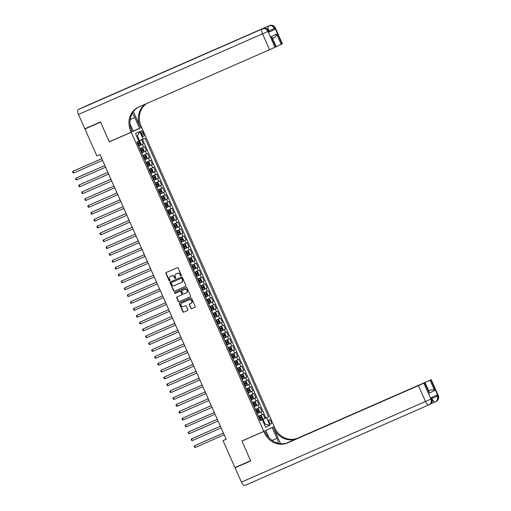 <?xml version="1.0" encoding="UTF-8"?>
<svg xmlns="http://www.w3.org/2000/svg" width="511" height="511" viewBox="0 0 511 511"><rect width="100%" height="100%" fill="white"/><g stroke="black" fill="none" stroke-linecap="round" stroke-linejoin="round"><path stroke-width="0.77" d="M181.15 275.889A0.517 0.473 -115.1 0 0 181.367 275.231L178.198 268.071A0.735 0.671 -115.1 0 0 177.285 267.668L166.222 272.516A0.735 0.671 -115.1 0 0 165.909 273.455L169.077 280.609A0.517 0.473 -115.1 0 0 169.729 280.89A0.517 0.473 -115.1 0 0 169.939 280.232L169.531 279.306A2.357 2.146 -115.1 0 1 170.54 276.291L171.46 275.889A2.357 2.146 -115.1 0 1 174.385 277.186L174.794 278.112A0.517 0.473 -115.1 0 0 175.656 277.735L175.241 276.809A2.357 2.146 -115.1 0 1 176.257 273.787L177.176 273.385A2.357 2.146 -115.1 0 1 180.096 274.682L180.511 275.608A0.517 0.473 -115.1 0 0 181.15 275.889M271.047 421.371A2.402 0.99 66.3 0 0 269.182 419.588A2.402 0.99 66.3 0 0 269.246 422.207A2.402 0.99 66.3 0 0 271.111 423.989A2.402 0.99 66.3 0 0 271.047 421.371M190.833 308.254A0.735 0.671 -115.1 0 0 191.746 308.657L194.844 307.303A0.735 0.671 -115.1 0 0 195.164 306.357L191.644 298.411A0.735 0.671 -115.1 0 0 190.731 298.009L179.668 302.851A0.735 0.671 -115.1 0 0 179.355 303.796L182.874 311.742A0.735 0.671 -115.1 0 0 183.788 312.144L187.537 310.503A0.735 0.671 -115.1 0 0 187.85 309.564L186.343 306.159A0.735 0.671 -115.1 0 0 185.429 305.757L183.57 306.568A1.967 1.795 -115.1 0 1 181.942 302.985A1.967 1.795 -115.1 0 1 181.973 302.966L189.255 299.778A1.967 1.795 -115.1 0 1 190.89 303.362A1.967 1.795 -115.1 0 1 190.852 303.381L189.638 303.911A0.735 0.671 -115.1 0 0 189.326 304.856L191.114 308.127A0.735 0.671 -115.1 0 0 192.027 308.529L194.934 307.252M241.882 440.987L250.62 460.711L234.971 467.571L223.039 440.642L226.169 439.268L99.996 154.552L96.866 155.919L84.935 128.996L100.584 122.135L109.322 141.86L131.238 132.266L263.791 431.393L241.882 440.987M185.563 286.358A0.735 0.671 -115.1 0 0 185.883 285.413L182.363 277.467A0.735 0.671 -115.1 0 0 181.45 277.064L170.387 281.906A0.735 0.671 -115.1 0 0 170.074 282.851L173.593 290.797A0.735 0.671 -115.1 0 0 174.507 291.2L185.595 286.345M187 287.942L190.52 295.888A0.735 0.671 -115.1 0 1 190.22 296.821A0.735 0.671 -115.1 0 0 190.22 296.821L179.144 301.675A0.735 0.671 -115.1 0 1 178.23 301.266L176.723 297.868A0.735 0.671 -115.1 0 1 177.03 296.929A0.735 0.671 -115.1 0 0 177.03 296.929L181.526 294.962A0.735 0.671 -115.1 0 0 181.846 294.017L180.843 291.762A0.735 0.671 -115.1 0 0 179.929 291.359L175.26 293.403A0.517 0.473 -115.1 0 1 174.832 292.464A0.517 0.473 -115.1 0 1 174.845 292.458L186.087 287.533A0.735 0.671 -115.1 0 1 187 287.942M260.246 420.406L264.954 418.343L263.127 414.223L262.105 414.702L260.891 411.962L257.225 413.597M257.205 413.546L261.913 411.483L260.086 407.363L259.064 407.842L257.851 405.102L254.191 406.737M254.165 406.686L258.873 404.623L257.046 400.503L256.024 400.982L254.81 398.241L251.15 399.877M251.125 399.819L255.832 397.756L254.012 393.642L252.983 394.122L251.77 391.375L248.11 393.016M248.084 392.959L252.792 390.896L250.971 386.782L249.943 387.261L248.729 384.515L245.069 386.156M245.044 386.099L249.751 384.036L247.931 379.922L246.902 380.401L245.689 377.655L242.029 379.296M242.003 379.239L246.711 377.175L244.89 373.062L243.862 373.541L242.648 370.794L238.988 372.436M238.963 372.378L243.67 370.315L241.85 366.202L240.822 366.681L239.608 363.934L235.948 365.576M235.922 365.518L240.63 363.455L238.809 359.342L237.781 359.821L236.567 357.074L232.907 358.709M232.882 358.658L237.589 356.595L235.769 352.481L234.741 352.96L233.527 350.214L229.867 351.849M229.841 351.798L234.549 349.735L232.729 345.615L231.7 346.1L230.487 343.354L226.827 344.989M226.801 344.938L231.509 342.875L229.688 338.755L228.66 339.234L227.446 336.493L223.786 338.129M223.761 338.078L228.468 336.014L226.648 331.895L225.619 332.374L224.406 329.633L220.746 331.269M220.72 331.217L225.428 329.154L223.607 325.034L222.579 325.513L221.365 322.773L217.705 324.408M217.68 324.357L222.387 322.294L220.567 318.174L219.538 318.653L218.325 315.913L214.665 317.548M214.639 317.491L219.347 315.428L217.526 311.314L216.498 311.793L215.284 309.046L211.624 310.688M211.599 310.631L216.313 308.567L214.486 304.454L213.457 304.933L212.244 302.186L208.584 303.828M208.558 303.77L213.272 301.707L211.445 297.594L210.423 298.073L209.203 295.326L205.543 296.968M205.518 296.91L210.232 294.847L208.405 290.733L207.383 291.213L206.163 288.466L202.503 290.107M202.477 290.05L207.191 287.987L205.365 283.873L204.343 284.352L203.123 281.606L199.462 283.241M199.437 283.19L204.151 281.127L202.324 277.013L201.302 277.492L200.082 274.746L196.422 276.381M196.396 276.33L201.11 274.266L199.284 270.147L198.262 270.632L197.042 267.885L193.382 269.521M193.356 269.469L198.07 267.406L196.243 263.286L195.221 263.772L194.001 261.025L190.341 262.66M190.316 262.609L195.03 260.546L193.203 256.426L192.181 256.905L190.961 254.165L187.301 255.8M187.275 255.749L191.989 253.686L190.162 249.566L189.14 250.045L187.92 247.305L184.26 248.94M184.235 248.889L188.949 246.826L187.122 242.706L186.1 243.185L184.88 240.445L181.22 242.08M181.194 242.029L185.908 239.966L184.081 235.846L183.059 236.325L181.839 233.584L178.179 235.22M178.16 235.162L182.868 233.099L181.041 228.985L180.019 229.465L178.799 226.718L175.139 228.36M175.12 228.302L179.827 226.239L178 222.125L176.978 222.604L175.758 219.858L172.098 221.499M172.079 221.442L176.787 219.379L174.96 215.265L173.938 215.744L172.718 212.998L169.058 214.639M169.039 214.582L173.746 212.519L171.92 208.405L170.898 208.884L169.684 206.137L166.018 207.779M165.998 207.721L170.706 205.658L168.879 201.545L167.857 202.024L166.643 199.277L162.977 200.912M162.958 200.861L167.665 198.798L165.839 194.685L164.817 195.164L163.603 192.417L159.937 194.052M159.917 194.001L164.625 191.938L162.798 187.818L161.776 188.304L160.563 185.557L156.896 187.192M156.877 187.141L161.585 185.078L159.758 180.958L158.736 181.437L157.522 178.697L153.862 180.332M153.837 180.281L158.544 178.218L156.724 174.098L155.695 174.577L154.482 171.837L150.822 173.472M150.796 173.421L155.504 171.357L153.683 167.238L152.655 167.717L151.441 164.976L147.781 166.612M147.756 166.56L152.463 164.497L150.643 160.377L149.614 160.856L148.401 158.116L144.741 159.751M144.715 159.694L149.423 157.631L147.602 153.517L146.574 153.996L145.36 151.25L141.7 152.891M141.675 152.834L146.382 150.771L144.562 146.657L139.873 148.771M262.105 414.702L258.445 416.344M259.064 407.842L255.404 409.483M256.024 400.982L252.364 402.623M252.983 394.122L249.323 395.757M249.943 387.261L246.283 388.897M246.902 380.401L243.242 382.036M243.862 373.541L240.202 375.176M240.822 366.681L237.161 368.316M237.781 359.821L234.121 361.456M234.741 352.96L231.081 354.596M231.7 346.1L228.04 347.736M228.66 339.234L225 340.875M225.619 332.374L221.959 334.015M222.579 325.513L218.919 327.155M219.538 318.653L215.878 320.295M216.498 311.793L212.838 313.428M213.457 304.933L209.797 306.568M210.423 298.073L206.757 299.708M207.383 291.213L203.717 292.848M204.343 284.352L200.676 285.988M201.302 277.492L197.636 279.127M198.262 270.632L194.602 272.267M195.221 263.772L191.561 265.407M192.181 256.905L188.521 258.547M189.14 250.045L185.48 251.687M186.1 243.185L182.44 244.826M183.059 236.325L179.399 237.966M180.019 229.465L176.359 231.1M176.978 222.604L173.318 224.24M173.938 215.744L170.278 217.379M170.898 208.884L167.238 210.519M167.857 202.024L164.197 203.659M164.817 195.164L161.157 196.799M161.776 188.304L158.116 189.939M158.736 181.437L155.076 183.079M155.695 174.577L152.035 176.218M152.655 167.717L148.995 169.358M149.614 160.856L145.954 162.498M146.574 153.996L142.914 155.631M141.253 133.288L141.917 134.802A2.325 0.958 66.3 0 0 143.725 136.526A2.325 0.958 66.3 0 0 143.661 133.984L142.991 132.477A2.325 0.958 66.3 0 0 141.189 130.752A2.325 0.958 66.3 0 0 141.253 133.288M131.238 132.266L141.624 127.399L274.177 426.525L263.791 431.393M264.954 418.343L268.524 416.746L145.092 138.206L138.82 141.042M268.524 416.746L266.557 417.672L269.904 425.216L265.637 427.215L262.29 419.665L260.323 420.585L136.891 142.039L138.858 141.119L135.511 133.575L139.778 131.576L143.125 139.126M138.634 145.974L143.342 143.91L138.66 146.031M146.382 150.771L145.36 151.25M149.423 157.631L148.401 158.116M152.463 164.497L151.441 164.976M155.504 171.357L154.482 171.837M158.544 178.218L157.522 178.697M161.585 185.078L160.563 185.557M164.625 191.938L163.603 192.417M167.665 198.798L166.643 199.277M170.706 205.658L169.684 206.137M173.746 212.519L172.718 212.998M176.787 219.379L175.758 219.858M179.827 226.239L178.799 226.718M182.868 233.099L181.839 233.584M185.908 239.966L184.88 240.445M188.949 246.826L187.92 247.305M191.989 253.686L190.961 254.165M195.03 260.546L194.001 261.025M198.07 267.406L197.042 267.885M201.11 274.266L200.082 274.746M204.151 281.127L203.123 281.606M207.191 287.987L206.163 288.466M210.232 294.847L209.203 295.326M213.272 301.707L212.244 302.186M216.313 308.567L215.284 309.046M219.347 315.428L218.325 315.913M222.387 322.294L221.365 322.773M225.428 329.154L224.406 329.633M228.468 336.014L227.446 336.493M231.509 342.875L230.487 343.354M234.549 349.735L233.527 350.214M237.589 356.595L236.567 357.074M240.63 363.455L239.608 363.934M243.67 370.315L242.648 370.794M246.711 377.175L245.689 377.655M249.751 384.036L248.729 384.515M252.792 390.896L251.77 391.375M255.832 397.756L254.81 398.241M258.873 404.623L257.851 405.102M261.913 411.483L260.891 411.962M265.892 417.902L142.486 139.407M143.342 143.91L141.534 139.835M264.385 424.392L265.062 424.092L262.929 419.295L260.265 420.457M139.497 140.749L137.37 135.945L136.699 136.258M93.117 125.163L84.935 128.996M133.179 131.097L141.624 127.399M226.13 439.192L223.039 440.642M264.391 424.405L265.062 424.092L269.904 425.216M260.291 420.508L262.29 419.665M262.929 419.295L266.557 417.672M137.37 135.945L139.778 131.576M109.322 141.86L112.05 140.582M181.284 275.793A0.517 0.473 -115.1 0 1 180.792 275.474L180.377 274.548A2.357 2.146 -115.1 0 0 177.458 273.257L177.176 273.385M176.448 273.698A2.357 2.146 -115.1 0 1 176.538 273.66L177.458 273.257M170.731 276.202A2.357 2.146 -115.1 0 1 170.821 276.164L171.741 275.755A2.357 2.146 -115.1 0 1 174.666 277.051L175.075 277.978A0.517 0.473 -115.1 0 0 175.573 278.297M166.42 272.427A0.735 0.671 -115.1 0 0 166.19 273.328L169.358 280.482A0.517 0.473 -115.1 0 0 169.856 280.801M170.585 281.823A0.735 0.671 -115.1 0 0 170.355 282.717L173.874 290.663A0.735 0.671 -115.1 0 0 174.788 291.072L185.653 286.313M181.827 278.584A0.517 0.473 -115.1 0 0 181.188 278.303L171.479 282.557A0.517 0.473 -115.1 0 0 171.262 283.215L171.69 284.193A2.357 2.146 -115.1 0 0 174.615 285.483L181.252 282.577A2.357 2.146 -115.1 0 0 182.261 279.562L182.108 278.457A0.517 0.473 -115.1 0 0 181.469 278.169L181.188 278.303M171.741 282.43A0.517 0.473 -115.1 0 1 171.753 282.43A0.517 0.473 -115.1 0 0 171.753 282.43L181.469 278.169M181.341 282.538L181.533 282.449A2.357 2.146 -115.1 0 0 182.542 279.428L182.261 279.562M182.108 278.457L182.542 279.428M190.29 296.782L179.144 301.675M177.24 296.84A0.735 0.671 -115.1 0 0 177.004 297.734L178.511 301.139A0.735 0.671 -115.1 0 0 179.425 301.541M181.558 294.949L181.807 294.828A0.735 0.671 -115.1 0 0 182.127 293.889L181.124 291.628A0.735 0.671 -115.1 0 0 180.211 291.225L175.26 293.403M175.056 292.369A0.517 0.473 -115.1 0 0 175.541 293.269M186.183 292.924A1.967 1.795 -115.1 0 0 187.02 290.382A1.967 1.795 -115.1 0 0 184.586 289.322L182.018 290.44A0.735 0.671 -115.1 0 0 181.705 291.385L182.702 293.64A0.735 0.671 -115.1 0 0 183.615 294.049L186.183 292.924M186.253 292.886L186.464 292.79A1.967 1.795 -115.1 0 0 187.301 290.248A1.967 1.795 -115.1 0 0 184.867 289.188L184.586 289.322M182.274 290.325A0.735 0.671 -115.1 0 1 182.286 290.318A0.735 0.671 -115.1 0 0 182.286 290.318L184.867 289.188M189.837 303.828A0.735 0.671 -115.1 0 0 189.607 304.722L191.114 308.127M190.929 303.349L191.133 303.247A1.967 1.795 -115.1 0 0 191.97 300.704A1.967 1.795 -115.1 0 0 189.536 299.644L189.255 299.778M182.184 302.87A1.967 1.795 -115.1 0 1 182.255 302.838L189.536 299.644M179.866 302.768A0.735 0.671 -115.1 0 0 179.636 303.662L183.155 311.608A0.735 0.671 -115.1 0 0 184.069 312.017L187.62 310.458M139.139 141.285L136.986 142.256L139.139 141.285L140.008 141.707L140.921 143.77L140.666 144.69L139.164 141.298M140.666 144.69L138.507 145.686M73.75 172.986L72.913 172.731L72.613 172.047L72.99 171.274L101.81 158.646L73.686 170.942L72.99 171.274L73.75 172.986L102.57 160.358M137.925 144.383L139.797 143.546L139.433 142.722L137.561 143.559M138.532 143.118L138.896 143.942L137.925 144.37M269.137 32.091L268.684 31.056L269.041 30.877L269.501 31.912L269.137 32.091L274.752 29.459L269.463 31.829M100.495 121.931L109.297 141.79L131.206 132.196L130.688 131.027A18.76 17.087 64.9 0 1 138.385 107.182A18.76 17.087 64.9 0 1 138.737 107.023L269.578 49.701L262.539 33.822L78.49 114.451L84.839 128.785L100.495 121.931M133.173 131.084L139.56 128.287L134.802 117.549A8.444 3.488 66.3 0 0 132.26 113.378M139.56 128.287L141.592 127.328L141.074 126.166A18.76 17.087 64.9 0 1 146.523 103.612M133.409 111.615L140.065 126.639A18.76 17.087 64.9 0 1 145.635 104.001M131.206 132.196L133.243 131.244L130.018 123.962M78.49 114.451A4.503 1.859 -113.7 0 1 78.349 109.546L263.101 28.59A4.503 4.101 -115.1 0 1 268.684 31.056L267.981 31.388L275.02 47.268L276.208 46.705L272.165 37.584L271.284 36.594L276.649 34.084L281.21 44.374L282.04 43.984L275.001 28.105L274.298 28.431L274.752 29.459M281.21 44.374L276.176 46.629M121.867 90.46A4.503 1.859 -113.7 0 1 122.225 90.134L269.418 25.633A4.503 4.101 -115.1 0 1 275.001 28.105L275.359 27.926L282.398 43.805L282.04 43.984M78.349 109.546L85.369 106.256A4.503 1.859 -113.7 0 1 85.382 106.25A4.503 1.859 -113.7 0 1 85.401 106.243M122.225 90.134L116.61 92.759A4.503 1.859 -113.7 0 1 116.629 92.753A4.503 1.859 -113.7 0 1 116.649 92.746L263.12 28.578A4.503 1.859 66.3 0 0 263.12 28.578A4.503 1.859 66.3 0 0 263.101 28.59L116.61 92.759M275.02 47.268L269.578 49.701M130.688 131.027L131.697 130.554A18.76 17.087 64.9 0 1 138.909 106.946M276.649 34.084C276.592 35.438 275.78 36.626 274.222 37.648L272.542 38.434L274.222 37.648M435.992 401.531A4.503 4.101 -115.1 0 0 436.081 401.493A4.503 4.101 -115.1 0 0 437.927 395.77L430.888 379.884L431.252 379.705L438.285 395.591L437.224 396.095L436.771 395.067L431.156 397.699L431.61 398.727L430.907 399.053L425.465 401.486L418.426 385.607L423.868 383.173L430.907 399.053A4.503 4.101 64.9 0 1 429.061 404.776A4.503 4.101 64.9 0 1 428.978 404.814A4.503 1.859 66.3 0 1 428.959 404.821A4.503 4.503 0 0 0 429.061 404.776L429.764 404.45A4.503 4.101 -115.1 0 0 431.61 398.727L431.967 398.548L431.52 397.526M428.94 404.833L244.922 485.444A4.503 1.859 -113.7 0 1 244.903 485.45A4.503 1.859 -113.7 0 1 241.416 482.116L235.06 467.776L250.709 460.922L241.907 441.057L263.823 431.456L264.34 432.625A18.76 17.087 -115.1 0 0 287.591 442.922L418.426 385.607M244.635 439.779L241.907 441.057M278.361 443.305A8.444 3.488 66.3 0 0 276.93 438.285L272.171 427.547L274.209 426.596L274.726 427.764A18.76 17.087 -115.1 0 0 297.977 438.061L431.252 379.705M250.645 437.148L265.854 430.505L269.105 437.838M265.854 430.505L263.823 431.456M280.558 443.682L273.717 428.237A18.76 17.087 -115.1 0 0 296.968 438.534L286.064 443.305M428.691 390.8L430.371 390.014C432.172 389.542 433.59 389.721 434.618 390.564L429.259 393.074L424.698 382.784L423.868 383.173M424.698 382.784L287.054 443.031M243.242 463.943L235.06 467.776M269.412 428.755L272.171 427.547M271.45 427.803L274.209 426.596M286.614 443.158L430.058 380.273L434.618 390.564M430.888 379.884L430.058 380.273M430.371 390.014L428.672 390.762M264.34 432.625L265.35 432.153A18.76 17.087 -115.1 0 0 288.6 442.449L287.591 442.922M429.259 393.074L429.099 391.72L425.056 382.605M142.179 148.145L140.027 149.116L142.179 148.145L143.048 148.567L143.961 150.63L143.706 151.55L142.205 148.158M143.706 151.55L141.547 152.546M76.791 179.846L75.954 179.591L75.654 178.907L76.03 178.135L104.851 165.507L76.727 177.802L76.03 178.135L76.791 179.846L105.611 167.218M140.966 151.243L142.837 150.406L142.473 149.582L140.602 150.419M141.573 149.979L141.937 150.802L140.966 151.23M144.587 159.406L146.74 158.436L147.002 157.49L146.089 155.427L145.22 155.005L143.067 155.976M145.22 155.005L143.061 155.964M107.885 172.348L79.071 184.995L79.831 186.707L108.651 174.085M144.613 156.839L144.977 157.663L144.006 158.091L145.878 157.267L145.514 156.443L143.642 157.279M107.891 172.367L79.071 184.995L78.694 185.768L78.994 186.451L79.831 186.707M147.628 166.267L149.78 165.296L150.042 164.35L149.129 162.294L148.26 161.866L146.108 162.837M148.26 161.866L146.101 162.83M110.925 179.208L82.105 191.855L82.865 193.567L111.692 180.945M147.653 163.699L148.018 164.523L147.047 164.951L148.918 164.127L148.554 163.303L146.683 164.14M110.932 179.227L82.105 191.855L81.734 192.628L82.035 193.311L82.865 193.567M151.301 168.726L149.148 169.697L151.301 168.726L152.169 169.154L153.083 171.211L152.827 172.137L150.668 173.127M113.966 186.068L85.145 198.715L85.905 200.427L114.732 187.805M150.694 170.559L151.058 171.383L150.087 171.817L151.959 170.987L151.595 170.163L149.723 171M152.821 172.156L151.326 168.739M113.972 186.087L85.145 198.715L84.775 199.488L85.075 200.171L85.905 200.427M155.861 179.022L154.367 175.599L152.189 176.557L153.53 175.944L154.341 175.586L155.21 176.014L156.123 178.071L155.868 178.997L153.709 179.987M88.946 207.294L88.116 207.032L87.815 206.348L88.186 205.575L117.013 192.947L88.888 205.25L88.186 205.575L88.946 207.294L117.773 194.665M153.734 177.419L154.098 178.243L153.128 178.678L154.999 177.847L154.635 177.023L152.763 177.86M157.382 182.453L155.229 183.417L157.382 182.453L158.25 182.874L159.164 184.931L158.908 185.857L157.407 182.459M158.908 185.857L156.743 186.847M91.986 214.154L91.156 213.892L90.856 213.208L91.226 212.435L120.053 199.807L91.929 212.11L91.226 212.435L91.986 214.154L120.813 201.526M156.168 185.544L158.04 184.707L157.675 183.883L155.804 184.72M156.775 184.279L157.139 185.103L156.162 185.538M160.422 189.313L158.263 190.277L160.422 189.313L161.291 189.734L162.204 191.791L161.949 192.717L160.448 189.319M161.949 192.717L159.783 193.707M95.027 221.014L94.196 220.758L93.896 220.069L94.267 219.296L123.094 206.668L94.969 218.97L94.267 219.296L95.027 221.014L123.854 208.386M159.815 191.14L160.179 191.964L159.202 192.398L161.08 191.568L160.716 190.744L158.844 191.58M162.824 200.568L164.983 199.603L165.238 198.651L164.331 196.594L163.463 196.173L161.304 197.137M163.463 196.173L161.304 197.131M126.128 213.515L97.307 226.156L98.067 227.874L126.894 215.246M162.856 198L163.22 198.824L162.243 199.258L164.12 198.428L163.756 197.61L161.885 198.44M126.134 213.534L97.307 226.156L96.937 226.929L97.237 227.619L98.067 227.874M166.503 203.033L164.344 203.998L166.503 203.033L167.372 203.455L168.279 205.511L168.03 206.438L166.529 203.039M168.03 206.438L165.864 207.428M129.168 220.375L100.348 233.016L101.108 234.734L129.935 222.106M165.89 204.86L166.26 205.684L165.283 206.118L167.161 205.294L166.797 204.47L164.925 205.301M129.174 220.394L100.348 233.016L99.977 233.789L100.277 234.479L101.108 234.734M171.064 213.323L169.569 209.906L167.94 210.602L169.543 209.893L170.412 210.315L171.319 212.372L171.07 213.298L168.905 214.288M132.208 227.235L103.388 239.876L104.148 241.594L132.975 228.966M168.33 212.985L170.201 212.154L169.831 211.33L167.966 212.167M168.93 211.726L169.301 212.544L168.323 212.978M132.215 227.254L103.388 239.876L103.018 240.649L103.318 241.339L104.148 241.594M172.584 216.753L170.425 217.724L172.584 216.753L173.453 217.175L174.36 219.232L174.11 220.158L172.603 216.766M174.11 220.158L171.945 221.154M107.189 248.455L106.358 248.199L106.058 247.516L106.429 246.743L135.255 234.115L107.131 246.411L106.429 246.743L107.189 248.455L136.015 235.827M171.37 219.845L173.242 219.015L172.871 218.191L171.006 219.027M171.971 218.587L172.341 219.404L171.364 219.839M175.624 223.614L173.465 224.585L175.624 223.614L176.493 224.035L177.4 226.098L177.151 227.018L175.643 223.626M177.151 227.018L174.986 228.015M110.229 255.315L109.399 255.059L109.092 254.376L109.469 253.603L138.296 240.975L110.172 253.271L109.469 253.603L110.229 255.315L139.056 242.687M174.411 226.712L176.282 225.875L175.912 225.051L174.047 225.888M175.011 225.447L175.382 226.271L174.404 226.699M178.026 234.875L180.185 233.904L180.44 232.959L179.533 230.895L178.665 230.474L176.506 231.445M178.665 230.474L176.506 231.432M141.323 247.816L112.509 260.463L113.27 262.175L142.096 249.553M178.052 232.307L178.416 233.131L177.445 233.559L179.323 232.735L178.952 231.911L177.087 232.748M141.336 247.835L112.509 260.463L112.133 261.236L112.439 261.919L113.27 262.175M181.066 241.735L183.225 240.764L183.481 239.819L182.574 237.762L181.705 237.334L179.546 238.305M181.705 237.334L179.546 238.292M144.364 254.676L115.55 267.323L116.31 269.035L145.137 256.413M181.092 239.167L181.456 239.991L180.485 240.419L182.357 239.595L181.993 238.771L180.127 239.608M144.377 254.695L115.55 267.323L115.173 268.096L115.48 268.78L116.31 269.035M186.266 247.624L184.765 244.207L182.587 245.165L183.928 244.552L184.746 244.194L185.608 244.622L186.521 246.679L186.272 247.605L184.107 248.595M147.404 261.536L118.59 274.183L119.35 275.895L148.177 263.274M183.532 247.292L185.397 246.455L185.033 245.631L183.168 246.468M184.132 246.027L184.497 246.851L183.526 247.286M147.417 261.555L118.59 274.183L118.213 274.956L118.52 275.64L119.35 275.895M187.786 251.054L185.627 252.025L187.786 251.054L188.648 251.482L189.562 253.539L189.313 254.465L187.805 251.067M189.313 254.465L187.147 255.455M122.391 282.762L121.561 282.5L121.254 281.817L121.631 281.044L150.458 268.416L122.333 280.718L121.631 281.044L122.391 282.762L151.218 270.134M187.173 252.888L187.537 253.712L186.566 254.146L188.438 253.315L188.074 252.491L186.208 253.328M190.827 257.921L188.668 258.885L190.827 257.921L191.689 258.342L192.602 260.399L192.353 261.325L190.846 257.927M192.353 261.325L190.188 262.315M125.431 289.622L124.601 289.36L124.294 288.677L124.671 287.904L153.498 275.276L125.374 287.578L124.671 287.904L125.431 289.622L154.258 276.994M189.613 261.012L191.478 260.176L191.114 259.352L189.249 260.188M190.213 259.748L190.577 260.572L189.607 261.006M193.867 264.781L191.708 265.746L193.867 264.781L194.729 265.203L195.643 267.259L195.394 268.186L193.886 264.787M195.394 268.186L193.228 269.176M128.472 296.482L127.641 296.227L127.335 295.537L127.712 294.764L156.538 282.136L128.414 294.438L127.712 294.764L128.472 296.482L157.299 283.854M193.254 266.608L193.618 267.432L192.647 267.866L194.519 267.036L194.154 266.212L192.289 267.049M196.269 276.036L198.428 275.071L198.683 274.12L197.77 272.063L196.927 271.648L194.748 272.606M196.907 271.641L194.748 272.599M159.566 288.983L130.752 301.624L131.512 303.342L160.333 290.714M196.294 273.468L196.658 274.292L195.687 274.726L197.559 273.896L197.195 273.072L195.33 273.909M159.573 288.996L130.752 301.624L130.375 302.397L130.682 303.087L131.512 303.342M199.948 278.501L197.789 279.466L199.948 278.501L200.81 278.923L201.724 280.98L201.475 281.906L199.967 278.508M201.475 281.906L199.309 282.896M162.607 295.843L133.793 308.484L134.553 310.203L163.373 297.574M198.734 281.593L200.599 280.756L200.235 279.939L198.37 280.769M199.335 280.328L199.699 281.152L198.728 281.587M162.613 295.863L133.793 308.484L133.416 309.257L133.722 309.947L134.553 310.203M202.988 285.362L200.829 286.326L202.988 285.362L203.851 285.783L204.764 287.84L204.515 288.766L203.008 285.374M204.515 288.766L202.35 289.756M165.647 302.704L136.833 315.344L137.593 317.063L166.414 304.435M202.375 287.188L202.739 288.012L201.768 288.447L203.64 287.623L203.276 286.799L201.404 287.629M165.653 302.723L136.833 315.344L136.456 316.117L136.763 316.807L137.593 317.063M206.029 292.222L203.87 293.186L206.029 292.222L206.891 292.643L207.805 294.7L207.555 295.626L206.048 292.235M207.555 295.626L205.39 296.623M140.634 323.923L139.803 323.667L139.497 322.978L139.873 322.211L168.694 309.583L140.576 321.879L139.873 322.211L140.634 323.923L169.454 311.295M204.815 295.313L206.68 294.483L206.316 293.659L204.445 294.496M205.416 294.055L205.78 294.873L204.809 295.307M208.431 303.483L210.589 302.512L210.845 301.567L209.932 299.503L209.069 299.082L206.91 300.053M209.069 299.082L206.904 300.04M143.674 330.783L142.844 330.528L142.537 329.844L142.914 329.071L171.734 316.443L143.617 328.739L142.914 329.071L143.674 330.783L172.494 318.155M207.856 302.18L209.721 301.343L209.357 300.519L207.485 301.356M208.456 300.915L208.82 301.739L207.849 302.167M211.471 310.343L213.63 309.372L213.885 308.427L212.972 306.364L212.11 305.942L209.951 306.913M212.11 305.942L209.944 306.9M174.768 323.284L145.954 335.931L146.714 337.643L175.535 325.015M211.497 307.775L211.861 308.599L210.89 309.027L212.761 308.203L212.397 307.379L210.526 308.216M174.775 323.303L145.954 335.931L145.578 336.704L145.884 337.388L146.714 337.643M214.511 317.203L216.67 316.232L216.926 315.287L216.012 313.224L215.15 312.802L212.991 313.773M215.15 312.802L212.985 313.76M177.809 330.144L148.995 342.792L149.755 344.503L178.575 331.882M214.537 314.635L214.901 315.459L213.93 315.887L215.802 315.063L215.438 314.239L213.566 315.076M177.815 330.163L148.995 342.792L148.618 343.564L148.925 344.248L149.755 344.503M218.191 319.662L216.032 320.633L218.191 319.662L219.053 320.09L219.966 322.147L219.717 323.073L218.21 319.675M219.717 323.073L217.552 324.063M180.849 337.005L152.035 349.652L152.795 351.364L181.616 338.742M217.577 321.496L217.942 322.32L216.971 322.748L218.842 321.924L218.478 321.1L216.607 321.936M180.856 337.024L152.035 349.652L151.658 350.425L151.965 351.108L152.795 351.364M221.231 326.523L219.072 327.494L221.231 326.523L222.093 326.951L223.007 329.007L222.758 329.934L220.592 330.924M155.836 358.224L155.005 357.968L154.699 357.285L155.076 356.512L183.896 343.884L155.778 356.186L155.076 356.512L155.836 358.224L184.656 345.602M220.618 328.356L220.982 329.18L220.011 329.614L221.883 328.784L221.519 327.96L219.647 328.797M222.751 329.953L221.25 326.535M223.633 337.784L225.792 336.819L226.047 335.868L225.134 333.811L224.272 333.383L222.113 334.354M224.272 333.383L222.106 334.347M158.876 365.09L158.046 364.828L157.739 364.145L158.116 363.372L186.937 350.744L158.819 363.046L158.116 363.372L158.876 365.09L187.697 352.462M223.052 336.481L224.923 335.644L224.559 334.82L222.687 335.657M223.658 335.216L224.022 336.04L223.052 336.474M227.312 340.249L225.153 341.214L227.312 340.249L228.174 340.671L229.088 342.728L228.839 343.654L227.331 340.256M228.839 343.654L226.673 344.644M161.917 371.951L161.086 371.689L160.78 371.005L161.157 370.232L189.977 357.604L161.859 369.907L161.157 370.232L161.917 371.951L190.737 359.322M226.699 342.076L227.063 342.9L226.092 343.335L227.963 342.504L227.599 341.68L225.728 342.517M229.714 351.504L231.866 350.54L232.128 349.588L231.215 347.531L230.372 347.116L228.193 348.074M230.346 347.11L228.187 348.068M193.011 364.452L164.197 377.092L164.957 378.811L193.778 366.183M229.739 348.936L230.103 349.76L229.132 350.195L231.004 349.364L230.64 348.54L228.768 349.377M193.017 364.464L164.197 377.092L163.82 377.865L164.127 378.555L164.957 378.811M233.386 353.97L231.234 354.934L233.386 353.97L234.255 354.391L235.169 356.448L234.913 357.374L233.412 353.976M234.913 357.374L232.754 358.364M196.052 371.312L167.238 383.953L167.998 385.671L196.818 373.043M232.78 355.797L233.144 356.621L232.173 357.055L234.044 356.224L233.68 355.407L231.809 356.237M196.058 371.331L167.238 383.953L166.861 384.726L167.161 385.415L167.998 385.671M236.427 360.83L234.274 361.794L236.427 360.83L237.296 361.251L238.209 363.308L237.954 364.234L236.452 360.836M237.954 364.234L235.795 365.224M199.092 378.172L170.278 390.813L171.038 392.531L199.858 379.903M235.82 362.657L236.184 363.481L235.213 363.915L237.085 363.091L236.721 362.267L234.849 363.097M199.098 378.191L170.278 390.813L169.901 391.586L170.201 392.276L171.038 392.531M238.835 372.085L240.988 371.12L241.249 370.168L240.336 368.112L239.467 367.69L237.315 368.655M239.467 367.69L237.308 368.648M174.079 399.391L173.242 399.136L172.942 398.446L173.318 397.673L202.139 385.051L174.015 397.347L173.318 397.673L174.079 399.391L202.899 386.763M238.254 370.782L240.125 369.951L239.761 369.127L237.89 369.958M238.861 369.517L239.225 370.341L238.254 370.775M242.508 374.55L240.355 375.515L242.508 374.55L243.377 374.972L244.29 377.029L244.034 377.955L242.533 374.563M244.034 377.955L241.875 378.951M177.119 406.251L176.282 405.996L175.982 405.306L176.359 404.54L205.179 391.911L177.055 404.207L176.359 404.54L177.119 406.251L205.939 393.623M241.901 376.383L242.265 377.201L241.294 377.635L243.166 376.811L242.802 375.987L240.93 376.824M244.916 385.811L247.069 384.84L247.33 383.895L246.417 381.832L245.548 381.41L243.396 382.381M245.548 381.41L243.389 382.369M208.213 398.752L179.399 411.4L180.159 413.112L208.98 400.483M244.941 383.244L245.306 384.068L244.335 384.496L246.206 383.672L245.842 382.848L243.971 383.684M208.22 398.772L179.399 411.4L179.022 412.173L179.323 412.856L180.159 413.112M247.956 392.672L250.109 391.701L250.371 390.755L249.457 388.692L248.589 388.271L246.436 389.241M248.589 388.271L246.43 389.229M211.254 405.613L182.433 418.26L183.194 419.972L212.02 407.344M247.982 390.104L248.346 390.928L247.375 391.356L249.247 390.532L248.883 389.708L247.011 390.545M211.26 405.632L182.433 418.26L182.063 419.033L182.363 419.716L183.194 419.972M251.629 395.131L249.477 396.102L251.629 395.131L252.498 395.552L253.411 397.615L253.156 398.542L251.655 395.144M253.156 398.542L250.997 399.532M214.294 412.473L185.474 425.12L186.234 426.832L215.061 414.21M251.022 396.964L251.386 397.788L250.416 398.216L252.287 397.392L251.923 396.568L250.051 397.405M214.301 412.492L185.474 425.12L185.103 425.893L185.404 426.576L186.234 426.832M254.037 406.392L256.19 405.421L256.452 404.476L255.538 402.419L254.67 401.991L252.517 402.962M254.67 401.991L252.511 402.955M189.274 433.692L188.444 433.437L188.144 432.753L188.514 431.98L217.341 419.352L189.217 431.648L188.514 431.98L189.274 433.692L218.101 421.07M253.456 405.089L255.328 404.252L254.963 403.428L253.092 404.265M254.063 403.824L254.427 404.648L253.456 405.076M257.71 408.851L255.557 409.822L257.71 408.851L258.579 409.279L259.492 411.336L259.237 412.262L257.736 408.864M259.237 412.262L257.071 413.252M192.315 440.552L191.484 440.297L191.184 439.613L191.555 438.84L220.382 426.212L192.257 438.515L191.555 438.84L192.315 440.552L221.142 427.931M256.496 411.949L258.368 411.112L258.004 410.288L256.132 411.125M257.103 410.684L257.467 411.508L256.49 411.943M260.751 415.718L258.592 416.682L260.751 415.718L261.619 416.139L262.533 418.196L262.277 419.122L260.776 415.724M262.277 419.122L260.112 420.112M223.416 433.06L194.595 445.701L195.355 447.419L224.182 434.791M260.144 417.544L260.508 418.368L259.531 418.803L261.408 417.972L261.044 417.148L259.173 417.985M223.422 433.073L194.595 445.701L194.225 446.473L194.525 447.157L195.355 447.419M258.477 416.324L257.263 413.584M255.436 409.464L254.223 406.724M252.396 402.604L251.182 399.864M249.355 395.744L248.142 393.004M246.315 388.884L245.101 386.137M243.274 382.024L242.061 379.277M240.234 375.163L239.02 372.417M237.193 368.303L235.98 365.557M234.153 361.443L232.939 358.696M231.113 354.583L229.899 351.836M228.072 347.723L226.858 344.976M225.032 340.856L223.818 338.116M221.998 333.996L220.778 331.256M218.957 327.136L217.737 324.396M215.917 320.276L214.697 317.535M212.876 313.415L211.656 310.675M209.836 306.555L208.616 303.809M206.795 299.695L205.575 296.948M203.755 292.835L202.535 290.088M200.714 285.975L199.494 283.228M197.674 279.115L196.454 276.368M194.634 272.254L193.414 269.508M191.593 265.394L190.373 262.648M188.553 258.528L187.333 255.787M185.512 251.668L184.292 248.927M182.472 244.807L181.258 242.067M179.431 237.947L178.218 235.207M176.391 231.087L175.177 228.34M173.35 224.227L172.137 221.48M170.31 217.367L169.096 214.62M167.269 210.506L166.056 207.76M164.229 203.646L163.015 200.9M161.189 196.786L159.975 194.039M158.148 189.926L156.934 187.179M155.108 183.066L153.894 180.319M152.067 176.199L150.854 173.459M149.027 169.339L147.813 166.599M145.986 162.479L144.773 159.739M142.946 155.619L141.732 152.878M139.905 148.758L138.692 146.012M143.534 147.136L142.32 144.389M141.234 133.25L142.991 132.477M141.898 134.757L143.661 133.984M138.155 143.291L137.574 141.988M139.094 145.418L138.519 144.115M138.896 143.942L139.797 143.546M140.065 126.639L141.074 126.166M269.418 25.633L85.369 106.256L269.438 25.62A4.503 1.859 66.3 0 0 269.418 25.633M275.844 46.884L271.284 36.594M269.003 30.801L274.298 28.431A4.503 4.101 64.9 0 0 268.716 25.959A4.503 1.859 66.3 0 0 268.511 29.977M269.463 25.614A4.503 1.859 66.3 0 0 269.438 25.62A4.503 4.503 0 0 1 275.359 27.926M274.988 28.073L272.925 28.961M262.539 33.822L267.981 31.388A4.503 4.101 64.9 0 0 262.399 28.916A4.503 1.859 66.3 0 0 262.539 33.822M268.671 31.024L266.608 31.918M130.152 119.58L134.802 117.549M273.717 428.237L274.726 427.764M435.257 401.876L430.671 403.882L435.276 401.87A4.503 1.859 66.3 0 0 435.295 401.857A4.503 4.101 64.9 0 0 435.378 401.818A4.503 4.101 64.9 0 0 437.224 396.095L431.936 398.465M296.968 438.534L297.977 438.061M241.416 482.116L425.465 401.486A4.503 1.859 66.3 0 0 428.959 404.821L244.903 485.45M429.674 404.488A4.503 4.101 -115.1 0 0 429.764 404.45A4.503 4.503 0 0 0 431.967 398.548M432.268 399.493A4.503 1.859 66.3 0 0 435.276 401.87A4.503 4.503 0 0 0 435.378 401.818L436.081 401.493A4.503 4.503 0 0 0 438.285 395.591M272.056 440.418L276.93 438.285M141.196 150.157L140.614 148.848M142.135 152.284L141.56 150.975M141.937 150.802L142.837 150.406M146.746 158.416L145.245 155.018M144.236 157.018L143.655 155.714M145.175 159.145L144.6 157.842M144.977 157.663L145.878 157.267M149.787 165.277L148.286 161.878M147.277 163.878L146.695 162.575M148.216 166.005L147.641 164.702M148.018 164.523L148.918 164.127M150.317 170.738L149.736 169.435M151.256 172.865L150.681 171.562M151.058 171.383L151.959 170.987M153.357 177.598L152.776 176.295M154.296 179.725L153.722 178.422M154.098 178.243L154.999 177.847M156.398 184.458L155.817 183.155M157.337 186.585L156.762 185.282M157.139 185.103L158.04 184.707M159.438 191.318L158.857 190.015M160.377 193.445L159.802 192.142M160.179 191.964L161.08 191.568M164.989 199.577L163.488 196.179M162.479 198.179L161.898 196.876M163.418 200.306L162.843 199.003M163.22 198.824L164.12 198.428M165.519 205.039L164.938 203.736M166.458 207.166L165.883 205.863M166.26 205.684L167.161 205.294M168.56 211.899L167.978 210.596M169.499 214.026L168.924 212.723M169.301 212.544L170.201 212.154M171.6 218.759L171.019 217.456M172.539 220.886L171.964 219.583M172.341 219.404L173.242 219.015M174.641 225.626L174.059 224.316M175.58 227.746L175.005 226.443M175.382 226.271L176.282 225.875M180.191 233.878L178.684 230.487M177.681 232.486L177.1 231.183M178.62 234.613L178.045 233.303M178.416 233.131L179.323 232.735M183.232 240.745L181.724 237.347M180.715 239.346L180.14 238.043M181.66 241.473L181.086 240.17M181.456 239.991L182.357 239.595M183.756 246.206L183.181 244.903M184.701 248.333L184.126 247.03M184.497 246.851L185.397 246.455M186.796 253.066L186.221 251.763M187.741 255.193L187.167 253.89M187.537 253.712L188.438 253.315M189.837 259.927L189.262 258.623M190.782 262.054L190.207 260.751M190.577 260.572L191.478 260.176M192.877 266.787L192.302 265.484M193.822 268.914L193.241 267.611M193.618 267.432L194.519 267.036M198.434 275.046L196.927 271.648M195.917 273.647L195.343 272.344M196.863 275.774L196.281 274.471M196.658 274.292L197.559 273.896M198.958 280.507L198.383 279.204M199.903 282.634L199.322 281.331M199.699 281.152L200.599 280.756M201.998 287.367L201.423 286.064M202.944 289.494L202.362 288.191M202.739 288.012L203.64 287.623M205.039 294.227L204.464 292.924M205.984 296.354L205.403 295.051M205.78 294.873L206.68 294.483M210.596 302.486L209.088 299.095M208.079 301.088L207.504 299.785M209.025 303.215L208.443 301.912M208.82 301.739L209.721 301.343M213.636 309.347L212.129 305.955M211.12 307.954L210.545 306.645M212.065 310.081L211.484 308.772M211.861 308.599L212.761 308.203M216.677 316.213L215.169 312.815M214.16 314.814L213.585 313.511M215.105 316.941L214.524 315.638M214.901 315.459L215.802 315.063M217.201 321.675L216.626 320.371M218.146 323.802L217.565 322.498M217.942 322.32L218.842 321.924M220.241 328.535L219.666 327.232M221.186 330.662L220.605 329.359M220.982 329.18L221.883 328.784M225.798 336.794L224.291 333.396M223.281 335.395L222.707 334.092M224.227 337.522L223.646 336.219M224.022 336.04L224.923 335.644M226.322 342.255L225.747 340.952M227.267 344.382L226.686 343.079M227.063 342.9L227.963 342.504M231.879 350.514L230.372 347.116M229.362 349.115L228.787 347.812M230.308 351.242L229.726 349.939M230.103 349.76L231.004 349.364M232.403 355.975L231.828 354.672M233.348 358.102L232.767 356.799M233.144 356.621L234.044 356.224M235.443 362.836L234.868 361.533M236.382 364.963L235.807 363.66M236.184 363.481L237.085 363.091M240.994 371.095L239.493 367.703M238.484 369.696L237.902 368.393M239.423 371.823L238.848 370.52M239.225 370.341L240.125 369.951M241.524 376.556L240.943 375.253M242.463 378.683L241.888 377.38M242.265 377.201L243.166 376.811M247.075 384.815L245.574 381.423M244.565 383.416L243.983 382.113M245.504 385.543L244.929 384.24M245.306 384.068L246.206 383.672M250.115 391.675L248.614 388.283M247.605 390.283L247.024 388.98M248.544 392.41L247.969 391.1M248.346 390.928L249.247 390.532M250.645 397.143L250.064 395.84M251.584 399.27L251.01 397.967M251.386 397.788L252.287 397.392M256.196 405.402L254.695 402.004M253.686 404.003L253.105 402.7M254.625 406.13L254.05 404.827M254.427 404.648L255.328 404.252M256.726 410.863L256.145 409.56M257.665 412.99L257.09 411.687M257.467 411.508L258.368 411.112M259.767 417.723L259.186 416.42M260.706 419.85L260.131 418.547M260.508 418.368L261.408 417.972M269.041 30.877A4.503 4.503 0 0 0 263.12 28.578"/></g></svg>
